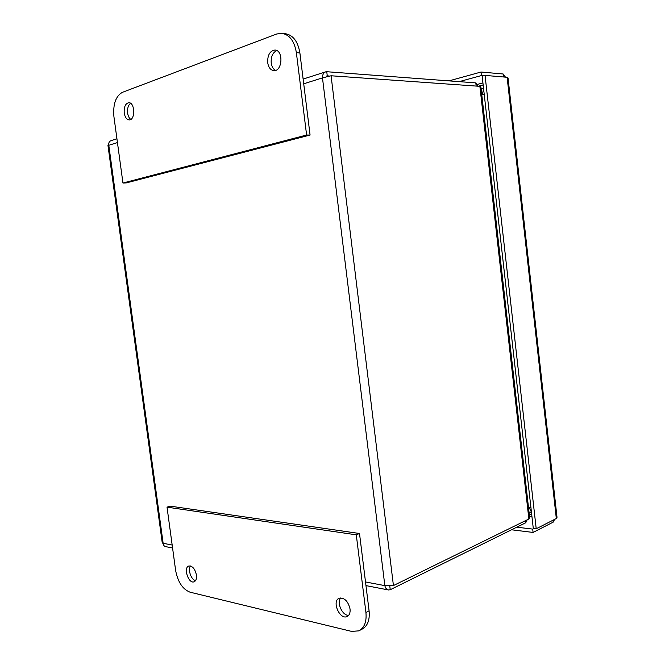 <?xml version="1.0" encoding="UTF-8"?>
<svg xmlns="http://www.w3.org/2000/svg" width="665" height="665" viewBox="0 0 665 665"><rect width="100%" height="100%" fill="white"/><g stroke="black" fill="none" stroke-linecap="round" stroke-linejoin="round"><path stroke-width="1" d="M516.78 527.187L532.698 529.091L533.895 528.484M483.738 75.76L481.418 75.561L459.199 81.637M556.322 518.525L536.214 528.758L533.28 528.409L482.167 76.192L485.051 75.403L507.121 77.281L556.322 518.525L557.021 517.353L508.043 77.963L507.121 77.281M554.577 519.415L553.205 522.133L552.989 520.221M503.463 76.965L503.131 73.99L505.475 77.14M532.698 529.091L533.072 532.432L553.205 522.133M511.51 529.789L533.072 532.432M481.418 75.561L481.011 72.028L449.033 80.872M503.131 73.99L481.011 72.028M536.214 528.758L485.051 75.403M276.806 50.573C272.716 52.518 270.854 56.65 271.212 62.959C271.761 66.625 273.199 69.102 275.534 70.39M130.589 103.308C128.195 105.195 127.206 108.453 127.622 113.075C128.087 116.092 129.143 118.204 130.806 119.409M282.409 33.375L285.069 33.666C292.982 34.913 297.92 41.346 299.89 52.951L310.073 135.053L126.283 182.908L122.95 183.025L113.915 116.599C112.9 104.247 115.727 96.159 122.393 92.335L276.673 34.015L281.536 33.275C289.45 34.53 294.387 40.981 296.366 52.626L306.607 135.02L122.95 183.025M267.696 62.676C267.471 55.112 269.874 50.897 274.903 50.041C283.606 50.016 282.509 71.512 273.905 70.623C270.589 70.174 268.519 67.522 267.696 62.676M124.23 112.983C123.873 106.924 125.402 103.499 128.819 102.709C135.07 102.36 135.427 120.357 129.185 119.908C126.641 119.592 124.995 117.281 124.23 112.983M310.073 135.053L306.607 135.02M190.481 565.981C187.621 569.564 191.154 579.838 195.543 580.612M340.771 597.91C336.307 602.498 342.375 615.906 348.693 615.3M359.499 533.488L356.282 534.826L365.925 612.44C366.781 621.767 364.395 627.91 358.784 630.869L351.536 631.384L189.999 592.174C182.642 589.265 177.846 582.016 175.627 570.429L167.023 507.154L170.165 506.14L359.499 533.488L369.092 610.836C369.94 620.137 367.554 626.264 361.935 629.223L359.815 630.329M196.424 575.017C196.79 578.641 196 580.902 194.072 581.8C188.552 584.144 183.066 567.569 188.827 566.015C192.459 565.824 194.995 568.824 196.424 575.017M350.039 608.932C350.405 612.806 349.408 615.341 347.072 616.546C339.707 620.187 331.503 600.894 339.216 598.217C344.47 597.577 348.078 601.143 350.039 608.932M167.023 507.154L356.282 534.826M389.798 586.156L390.23 589.722L388.443 589.971C386.623 589.589 385.426 588.151 384.852 585.641L393.431 585.557L331.079 75.768L322.475 77.888C322.442 74.704 323.506 72.693 325.667 71.853L326.756 71.72L327.263 75.868L329.208 76.001M116.932 138.769L110.947 140.689C109.201 141.362 108.486 142.892 108.802 145.294L107.971 145.469L162.277 543.039L163.141 543.297C163.366 545.217 164.222 546.339 165.71 546.655L172.576 547.985M326.839 75.935L326.374 76.142M476.157 86.068L475.799 82.884L326.756 71.72M390.23 589.722L525.716 522.773L525.475 520.678M331.079 75.768L479.881 86.334L528.875 519.008L393.431 585.557M475.799 82.884L478.085 86.209M527.145 519.864L525.716 522.773M528.875 519.008L529.664 517.819L480.903 86.99L479.881 86.334M529.249 514.178L531.701 514.444M483.156 84.945L478.318 86.226M531.942 516.597L529.498 516.331M477.578 84.347L482.923 82.917M481.759 94.588L484.211 94.314M530.903 507.387L528.492 507.47M483.58 88.761L482.408 94.422M531.451 512.216L529.149 507.536M296.366 52.626L299.89 52.951M369.092 610.836L365.925 612.44M172.169 545.017L163.141 543.297L108.802 145.294L117.447 142.568M303.714 83.798L322.475 77.888L384.852 585.641L365.509 581.95M481.111 88.877L483.522 88.246M531.476 512.424L529.024 512.166M325.667 71.853L303.132 79.077M365.966 585.599L388.144 589.913"/></g></svg>
